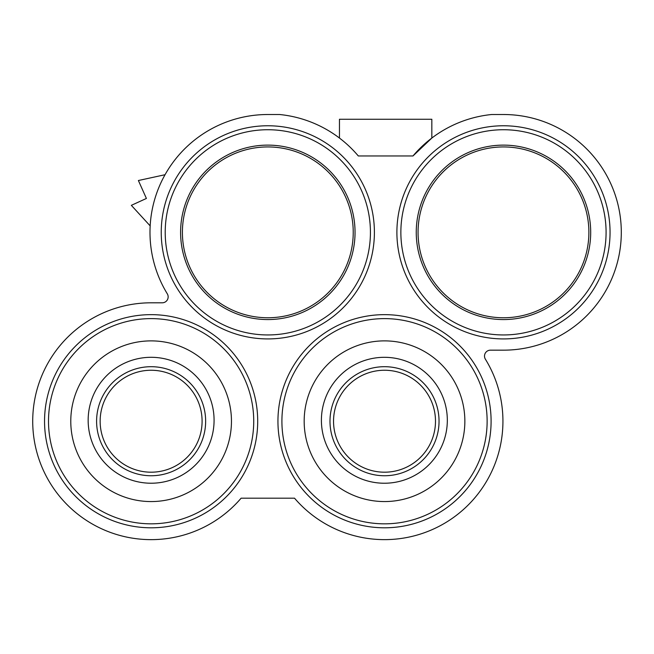 <?xml version="1.0" encoding="UTF-8"?>
<svg xmlns="http://www.w3.org/2000/svg" width="654" height="654" viewBox="0 0 654 654"><rect width="100%" height="100%" fill="white"/><g stroke="black" fill="none" stroke-linecap="round" stroke-linejoin="round"><path stroke-width="0.98" d="M412.976 155.963L358.31 155.963A118.423 118.423 0 0 0 279.642 114.515L267.821 114.515A117.826 117.826 0 0 0 167.285 293.793A5.919 5.919 0 0 1 162.233 302.802L151.123 302.802A118.423 118.423 0 0 0 110.093 532.307A118.423 118.423 0 0 0 241.113 498.193L294.529 498.193A118.423 118.423 0 0 0 454.228 516.946A118.423 118.423 0 0 0 485.391 359.193A5.919 5.919 0 0 1 490.435 350.168L503.474 350.168A117.826 117.826 0 0 0 621.3 232.342A117.826 117.826 0 0 0 503.474 114.515L491.644 114.515A118.423 118.423 0 0 0 412.976 155.963L431.828 138.059L431.828 119.257L339.459 119.257L339.459 138.059M151.123 475.752A54.527 54.527 0 0 1 96.596 421.225A54.527 54.527 0 0 1 151.123 366.698A54.527 54.527 0 0 1 205.642 421.225A54.527 54.527 0 0 1 151.123 475.752M151.123 483.224A62.964 62.964 0 0 0 214.079 420.26A62.964 62.964 0 0 0 151.123 357.297A62.964 62.964 0 0 0 88.159 420.26A62.964 62.964 0 0 0 151.123 483.224M151.123 501.569A80.344 80.344 0 0 0 231.459 421.225A80.344 80.344 0 0 0 151.123 340.881A80.344 80.344 0 0 0 70.779 421.225A80.344 80.344 0 0 0 151.123 501.569M393.16 475.057A54.527 54.527 0 0 1 330.679 429.866A54.527 54.527 0 0 1 375.87 367.385A54.527 54.527 0 0 1 438.352 412.576A54.527 54.527 0 0 1 393.16 475.057A54.527 54.527 0 0 0 438.352 412.576A54.527 54.527 0 0 0 375.87 367.385M394.346 482.439A62.964 62.964 0 0 0 446.527 410.287A62.964 62.964 0 0 0 374.382 358.106A62.964 62.964 0 0 0 322.201 430.258A62.964 62.964 0 0 0 394.346 482.439M397.256 500.547A80.344 80.344 0 0 0 463.841 408.488A80.344 80.344 0 0 0 371.783 341.895A80.344 80.344 0 0 0 305.189 433.962A80.344 80.344 0 0 0 397.256 500.547M277.942 421.225A106.577 106.577 0 0 0 384.519 527.803A106.577 106.577 0 0 0 491.097 421.225A106.577 106.577 0 0 0 384.519 314.648A106.577 106.577 0 0 0 277.942 421.225M44.546 421.225A106.577 106.577 0 0 0 151.123 527.803A106.577 106.577 0 0 0 257.701 421.225A106.577 106.577 0 0 0 151.123 314.648A106.577 106.577 0 0 0 44.546 421.225M241.113 498.193L294.529 498.193A118.423 118.423 0 0 0 454.228 516.946A118.423 118.423 0 0 0 485.391 359.193A5.919 5.919 0 0 1 490.435 350.168L503.474 350.168M161.244 232.342A106.577 106.577 0 0 0 267.821 338.919A106.577 106.577 0 0 0 374.399 232.342A106.577 106.577 0 0 0 267.821 125.764A106.577 106.577 0 0 0 161.244 232.342M396.896 232.342A106.577 106.577 0 0 0 503.474 338.919A106.577 106.577 0 0 0 610.051 232.342A106.577 106.577 0 0 0 503.474 125.764A106.577 106.577 0 0 0 396.896 232.342M279.642 114.515L267.821 114.515M167.285 293.793A5.919 5.919 0 0 1 162.233 302.802L151.123 302.802M165.045 174.716L138.395 180.52L146.406 198.456L131.34 205.34L150.167 225.883M287.613 315.432A85.412 85.412 0 0 0 350.904 212.55A85.412 85.412 0 0 0 248.021 149.259A85.412 85.412 0 0 0 184.73 252.142A85.412 85.412 0 0 0 287.613 315.432M288.03 317.19A87.219 87.219 0 0 0 352.669 212.133A87.219 87.219 0 0 0 247.604 147.493A87.219 87.219 0 0 0 182.973 252.558A87.219 87.219 0 0 0 288.03 317.19M512.523 317.28A85.412 85.412 0 0 0 588.404 223.292A85.412 85.412 0 0 0 494.416 147.412A85.412 85.412 0 0 0 418.544 241.4A85.412 85.412 0 0 0 512.523 317.28M512.72 319.078A87.219 87.219 0 0 0 590.202 223.096A87.219 87.219 0 0 0 494.228 145.613A87.219 87.219 0 0 0 416.745 241.588A87.219 87.219 0 0 0 512.72 319.078M151.123 370.254A50.971 50.971 0 0 0 100.144 421.225A50.971 50.971 0 0 0 151.123 472.196A50.971 50.971 0 0 0 202.094 421.225A50.971 50.971 0 0 0 151.123 370.254M151.123 318.612A102.613 102.613 0 0 0 48.51 421.225A102.613 102.613 0 0 0 151.123 523.829A102.613 102.613 0 0 0 253.727 421.225A102.613 102.613 0 0 0 151.123 318.612M376.434 370.892A50.971 50.971 0 0 0 334.186 429.302A50.971 50.971 0 0 0 392.596 471.55A50.971 50.971 0 0 0 434.845 413.14A50.971 50.971 0 0 0 376.434 370.892M368.251 319.912A102.613 102.613 0 0 0 283.207 437.493A102.613 102.613 0 0 0 400.788 522.538A102.613 102.613 0 0 0 485.832 404.957A102.613 102.613 0 0 0 368.251 319.912M244.04 132.525A102.613 102.613 0 0 0 168.004 256.123A102.613 102.613 0 0 0 291.594 332.158A102.613 102.613 0 0 0 367.638 208.569A102.613 102.613 0 0 0 244.04 132.525A102.613 102.613 0 0 0 168.004 256.123A102.613 102.613 0 0 0 291.594 332.158A102.613 102.613 0 0 0 367.638 208.569A102.613 102.613 0 0 0 244.04 132.525M492.601 130.31A102.613 102.613 0 0 0 401.442 243.223A102.613 102.613 0 0 0 514.346 334.374A102.613 102.613 0 0 0 605.506 221.469A102.613 102.613 0 0 0 492.601 130.31A102.613 102.613 0 0 0 401.442 243.223A102.613 102.613 0 0 0 514.346 334.374A102.613 102.613 0 0 0 605.506 221.469A102.613 102.613 0 0 0 492.601 130.31"/></g></svg>
